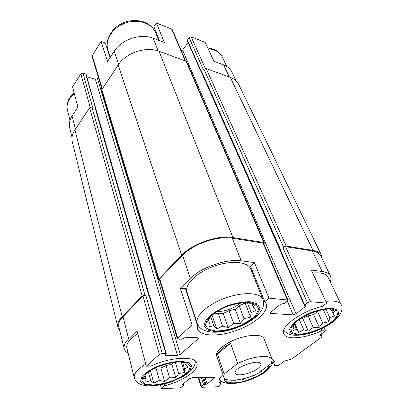 <?xml version="1.0" encoding="UTF-8"?>
<svg xmlns="http://www.w3.org/2000/svg" width="409" height="409" viewBox="0 0 409 409"><rect width="100%" height="100%" fill="white"/><g stroke="black" fill="none" stroke-linecap="round" stroke-linejoin="round"><path stroke-width="0.61" d="M305.272 315.733L315.809 311.341M157.777 366.735L169.761 363.034M216.177 311.816C225.395 311.438 233.657 308.432 240.957 302.798M312.675 273.033C320.947 272.271 326.034 273.621 327.941 277.092L341.203 304.705C339.414 301.484 334.301 300.364 325.871 301.341M330.221 281.837C331.157 279.592 331.213 277.624 330.406 275.927C329.209 273.575 326.459 272.092 322.144 271.484L311.29 270.058L326.699 303.115L310.344 301.709L307.471 302.711L304.362 305.426L306.024 305.794L305.748 306.264L296.034 313.918L293.227 314.899L270.896 313.437L270.231 313.12L270.722 312.215L280.441 304.265L284.541 303.33L287.374 301.019L287.905 300.037L268.938 298.146L264.776 301.637L250.461 266.136L254.383 262.563L268.938 298.146M252.455 271.085L252.292 272.997M188.339 296.274L187.762 295.763M287.905 300.037L263.718 243.488L263.079 243.099L232.292 238.196L241.249 260.835L254.383 262.563M241.249 260.835C226.576 258.534 201.254 267.292 190.318 278.483L180.359 288.233L185.451 288.682L197.348 325.155L192.138 324.92L180.359 288.233M197.164 323.284L187.02 292.225C184.249 284.833 196.264 272.67 213.498 266.407C230.696 260.052 247.849 261.52 250.645 268.907L262.9 299.368C260.308 292.455 242.834 291.591 225.047 298.156C207.23 304.633 194.587 316.53 197.21 323.427C199.03 328.524 204.065 331.438 212.317 332.159C216.898 332.41 222.199 331.852 228.227 330.492C239.342 327.701 250.282 321.852 255.467 317.292C261.688 311.31 261.837 309.756 262.885 307.471C263.805 304.797 263.81 302.098 262.9 299.368M280.124 250.114L201.673 72.807L201.841 71.943L201.494 72.817L187.189 40.46L189.014 37.505L191.115 36.8L205.149 42.383L213.938 61.238L223.605 64.898L229.388 77.02M159.515 40.629L153.881 26.662L156.381 22.976L164.352 42.459L153.16 38.221C140.64 33.088 121.478 39.484 114.244 51.253L118.625 64.351M110.087 57.628L105.287 42.904L101.135 41.437L107.572 61.493L114.244 51.253M323.979 327.553L325.508 330.937L321.822 330.769L321.029 329M321.822 330.769C305.196 338.514 286.188 340.308 283.79 333.831C279.7 326.97 301.607 310.927 322.548 306.31L326.699 303.115M203.687 377.441L205.875 384.368L203.57 384.833L201.479 386.49L201.146 387.032L201.857 387.267L218.043 386.75L221.116 384.388L219.408 379.225M272.118 359.47L275.078 361.965L274.71 365.528L278.406 365.513L284.419 361.096L291.668 359L321.597 337.169L322.108 336.397L319.864 335.477L320.38 334.7L325.508 330.937M274.71 365.528L272.875 360.804M72.03 137.439L69.678 127.915C68.722 124.004 69.525 120.026 72.081 115.982L77.894 107.061L72.572 86.907L80.808 73.789L90.179 107.276M95.824 108.774L86.12 74.32L85.721 73.952L82.93 73.078L92.592 107.224L91.872 107.02L144.919 295.068L145.762 295.134L143.017 296.085L123.017 316.673L128.646 338.872L136.974 330.717L146.345 366.198L150.793 366.178C169.95 356.868 195.482 355.651 196.928 363.264C199.48 369.976 182.925 381.208 164.628 385.83L161.391 388.55L160.384 384.864M164.628 385.83L164.137 384.051M330.406 275.927L320.641 255.737C319.393 253.273 316.632 251.673 312.348 250.947L285.579 246.683L282.87 247.624L307.471 302.711M232.292 238.196C217.798 235.507 193.104 244.015 182.572 255.359L159.761 278.846L159.454 279.644L177.291 338.718L178.212 339.122L181.744 339.219L185.63 337.364L197.711 337.722L198.559 338.09L198.181 338.841L180.313 354.393L177.475 355.385L165.497 355.298L165.037 355.109L166.233 353.678L162.266 353.453L159.357 354.47L146.345 366.198M192.138 324.92L177.649 337.977L177.291 338.718M128.646 338.872C124.985 342.543 123.508 345.83 124.218 348.734C124.704 350.533 126.013 351.991 128.14 353.115M123.017 316.673C119.469 320.416 118.068 323.805 118.809 326.852L124.218 348.734M161.391 388.55L179.224 387.983L181.754 387.093L183.989 385.13L182.475 385.033L182.087 384.9L182.245 384.624L189.643 378.57L192.225 377.665L214.929 377.476L207.112 383.933L205.875 384.368M216.658 355.942C214.94 351.515 224.357 343.478 237.184 338.846C249.986 334.153 262.445 334.23 264.056 338.693L272.128 359.506L271.423 363.366L257.793 373.509C243.79 380.452 225.272 382.604 223.754 377.113L224.137 374.041L237.69 363.443C247.251 358.954 256.034 356.628 264.03 356.469C268.585 356.551 271.285 357.563 272.128 359.506M264.776 301.637L266.157 303.683C269.321 311.3 255.201 323.688 237.097 330.242C219.04 336.924 200.144 336.622 197.491 328.826L197.348 325.155M221.116 384.388L219.163 382.236C218.508 380.186 219.761 377.65 222.92 374.634M280.042 250.282L202.511 74.704M263.912 243.948L264.367 242.885L186.693 61.723L186.085 61.176L159.045 51.283C145.987 46.094 125.844 52.838 118.186 64.995L101.821 89.525L101.657 90.43L158.6 279.562L159.587 280.078M91.872 107.02L89.648 107.772L74.929 129.837C72.235 133.994 71.376 138.058 72.342 142.035L117.864 327.088L119.622 330.145M201.841 71.943L280.605 249.648L280.053 250.451L304.362 305.426M166.233 353.678L149.587 295.635L148.712 295.359L95.118 107.925L95.89 108.38M322.154 258.861L321.515 255.313C320.232 252.782 317.394 251.141 313.003 250.39L286.228 246.1L283.519 247.041L282.87 247.624M321.515 255.313L238.723 84.479C237.108 81.238 234.296 78.865 230.293 77.352L206.126 68.513L203.933 69.254L203.462 69.852L189.014 37.505M188.104 42.536L182.588 50.072L296.034 313.918M181.305 50.834L182.588 50.072M98.364 77.332L97.511 78.64L180.313 354.393M86.795 76.672L95.425 79.341L97.511 78.64M264.367 242.885L263.728 242.496L232.941 237.563C218.017 234.776 192.542 243.549 181.708 255.247L158.907 278.759L158.6 279.562M144.919 295.068L142.168 296.019L122.179 316.632C118.538 320.472 117.102 323.959 117.864 327.088M149.305 295.421L95.737 108.462L95.118 107.925M201.78 73.063L201.494 72.817M236.121 80.91L231.78 71.938C230.195 68.753 227.47 66.406 223.605 64.898M185.666 61.028L172.225 29.601L171.622 29.039L156.381 22.976M101.135 41.437L92.23 55.614L92.086 56.529L101.979 89.29M82.93 73.078L80.808 73.789M156.478 33.103L156.719 35.435M108.845 52.858L108.293 52.117M145.819 364.204C137.378 369.307 133.554 373.877 134.336 377.921L126.872 348.044C126.008 343.698 129.648 338.954 137.787 333.81M153.068 385.007L145.466 384.138L141.795 381.168L142.946 376.602C146.223 373.008 151.391 369.629 158.462 366.459C166.08 363.78 173.273 362.241 180.042 361.842L187.45 363.023L190.471 366.28L188.702 370.881C185.241 374.332 180.185 377.522 173.539 380.452C166.448 382.962 159.622 384.48 153.068 385.007M146.713 372.906L143.247 378.269L145.793 378.299L145.921 381.98L150.676 380.575L153.779 383.141L159.357 380.385L164.638 381.541L169.536 377.844L175.742 377.645L178.682 373.606L184.362 372.415L184.485 368.729L188.273 367.139L185.364 364.434L186.274 363.197L180.655 361.847M268.856 365.273C269.807 371.51 246.954 382.778 233.723 382.809C228.34 382.89 225.615 381.638 225.553 379.046M233.595 380.232L234.418 381.116L236.366 380.002M241.601 379.112L243.662 379.68L245.625 378.105M251.632 376.137L253.692 376.152L254.562 374.966M260.257 371.679L262.016 371.403L262.169 370.257M215.911 331.039L208.36 329.322L205.308 325.119L207.583 319.158C211.811 314.644 217.936 310.554 225.967 306.888C234.434 303.923 242.179 302.445 249.199 302.456L256.443 304.623L258.677 309.184L255.691 315.14C251.295 319.429 245.354 323.253 237.869 326.602C230.037 329.363 222.721 330.84 215.911 331.039M297.875 334.214L292.138 332.716L290.646 329.01L293.866 323.749C298.314 319.761 304.199 316.142 311.52 312.89C319.035 310.247 325.636 308.907 331.331 308.872L336.75 310.722L337.578 314.715L333.846 319.981C325.441 327.645 308.534 334.322 297.875 334.214M213.253 313.81L211.985 314.858L207.143 321.699L209.316 322.312L208.999 326.806L213.774 325.687L216.75 328.928L222.68 326.091L228.202 327.65L233.672 323.514L240.466 323.366L244.02 318.637L250.538 317.128L251.146 312.64L255.855 310.457L253.13 307.031L254.833 305.068L247.445 302.502L244.239 302.456M295.656 322.057L292.553 325.968L293.713 326.479L292.88 330.472L296.561 329.439L298.682 332.323L303.713 329.766L308.299 331.147L313.253 327.445L319.26 327.302L322.783 323.079L328.862 321.74L329.915 317.752L334.659 315.83L332.752 312.803L334.997 311.101L330.37 309.572L329.542 308.897L327.962 308.856M211.928 314.92L216.75 328.928M210.707 316.73L213.774 325.687M212.465 314.455L218.14 313.161L222.68 326.091M218.14 313.161L223.15 313.468L228.202 327.65M223.15 313.468L229.009 310.676L233.672 323.514M229.009 310.676L235.241 309.255L240.466 323.366M235.241 309.255L239.209 305.814L244.02 318.637M239.209 305.814L245.129 302.997L250.538 317.128M247.246 302.496L251.146 312.64M245.129 302.997L245.308 302.456M251.985 304.091L253.13 307.031M208.447 319.741L209.316 322.312M150.379 370.396L153.779 383.141M148.329 371.699L150.676 380.575M153.539 368.662L155.993 368.064L159.357 380.385M155.993 368.064L160.885 368.028L164.638 381.541M160.885 368.028L166.069 365.6L169.536 377.844M166.069 365.6L171.852 364.189L175.742 377.645M175.313 362.123L178.682 373.606M171.852 364.189L174.05 362.282M181.238 361.965L184.362 372.415M182.526 362.216L184.485 368.729M184.868 362.788L185.364 364.434M145.062 375.513L145.793 378.299M234.106 380.206L234.418 381.116M243.319 378.714L243.662 379.68M253.432 375.436L253.692 376.152M261.714 370.595L262.016 371.403M294.761 323.09L298.682 332.323M294.173 323.81L296.561 329.439M299.214 319.327L303.713 329.766M300.86 318.248L302.737 318.36L308.299 331.147M302.737 318.36L308.141 315.866L313.253 327.445M308.141 315.866L313.565 314.572L319.26 327.302M313.565 314.572L317.548 311.515L322.783 323.079M323.212 309.449L328.862 321.74M317.548 311.515L321.045 309.894M325.891 309.046L329.915 317.752M331.367 309.843L332.752 312.803M293.151 325.145L293.713 326.479M257.854 368.55C251.244 373.79 236.116 376.96 235.216 373.207C232.522 368.034 259.47 358.223 260.845 363.882C261.249 365.155 260.252 366.715 257.854 368.55M224.137 374.041L217.424 354.107C219.152 350.533 223.539 346.934 230.579 343.304L237.69 363.443M217.424 354.107L230.579 343.304M312.348 250.947L322.144 271.484M285.579 246.683L310.344 301.709M263.079 243.099L287.266 299.72M182.572 255.359L190.318 278.483M159.761 278.846L177.649 337.977M143.017 296.085L159.357 354.47M321.009 334.24L321.903 336.239M319.889 335.216L320.073 335.641M203.933 69.254L283.519 247.041M187.281 39.883L201.611 72.245M280.283 249.94L304.639 304.95M305.472 305.63L305.748 306.264M287.322 301.06L293.227 314.899M270.492 312.435L270.896 313.437M197.818 337.727L198.181 338.841M95.425 79.341L177.475 355.385M165.323 354.675L165.497 355.298M149.132 295.39L165.768 353.488M85.721 73.952L95.476 108.027M145.762 295.134L162.266 353.453M183.247 383.8L183.6 384.997M182.332 384.552L182.475 385.033M214.311 377.231L214.577 378.054M205.042 377.41L207.112 383.933M202.624 377.461L204.807 384.399M201.264 377.487L203.57 384.833M198.692 377.538L201.479 386.49M230.293 77.352L313.003 250.39M206.126 68.513L286.228 246.1M186.085 61.176L263.728 242.496M159.045 51.283L232.941 237.563M118.186 64.995L181.708 255.247M101.821 89.525L158.907 278.759M89.648 107.772L142.168 296.019M74.929 129.837L122.179 316.632M191.115 36.8L205.359 68.441M171.622 29.039L185.221 60.864M153.16 38.221L158.217 50.997M92.23 55.614L102.281 88.835M72.081 115.982L75.414 129.111M152.424 385.559L144.438 384.654L140.563 381.546L141.759 376.75C145.19 372.972 150.624 369.419 158.058 366.081C166.069 363.264 173.631 361.648 180.747 361.234L188.518 362.486L191.678 365.912L189.802 370.743C186.161 374.363 180.86 377.706 173.891 380.779C166.458 383.412 159.3 385.002 152.424 385.559M269.884 364.511C271.842 370.922 247.302 383.284 233.058 383.31C226.693 383.386 223.887 381.75 224.643 378.412M69.995 120.307L67.439 110.077C66.151 104.208 68.456 98.743 74.356 93.676M215.119 331.719L207.184 329.925L203.958 325.523L206.33 319.265C210.758 314.516 217.199 310.216 225.645 306.356C234.556 303.238 242.701 301.684 250.073 301.704L257.67 303.989L259.996 308.79L256.847 315.042C252.225 319.541 245.988 323.55 238.145 327.062C229.94 329.956 222.266 331.505 215.119 331.719M297.072 334.823L291.05 333.253L289.46 329.373L292.829 323.846C297.496 319.654 303.683 315.85 311.377 312.425C319.286 309.644 326.229 308.238 332.205 308.207L337.885 310.165L338.744 314.363L334.807 319.889C325.973 327.931 308.268 334.92 297.072 334.823M110.297 57.311L107.966 50.174C104.566 40.486 112.265 27.792 125.006 23.165C137.705 18.42 151.846 23.068 155.589 32.628L158.682 40.312M208.161 48.845C214.996 49.382 219.659 52.035 222.148 56.815L226.791 66.478M321.111 334.163L322.108 336.397M183.529 383.57L183.989 385.13M198.201 377.548L201.146 387.032M134.336 377.921C134.934 380.058 136.228 381.791 138.211 383.115C141.376 385.048 145.476 385.978 150.512 385.902C157.107 385.871 166.284 383.76 171.703 381.781L183.176 376.505C191.581 371.208 195.604 366.024 195.246 360.948M219.5 379.015C220.972 381.842 224.822 383.381 231.049 383.627C239.853 383.305 248.933 380.825 258.294 376.183C267.972 371.592 274.045 363.938 272.803 359.767M67.439 110.077C66.084 103.697 68.313 97.935 74.126 92.797M283.774 330.16C286.085 333.284 289.557 334.961 294.189 335.201C297.716 335.426 301.878 335.017 306.678 333.984C316.377 331.745 327.43 326.091 331.433 323.044C340.61 316.714 343.78 308.759 341.203 304.705M107.966 50.174C104.566 40.2 111.401 27.909 123.089 22.924C129.234 20.251 137.623 19.417 145.599 22.582C150.502 25.164 153.835 28.512 155.589 32.628M207.792 48.052C214.628 48.712 219.413 51.631 222.148 56.815M223.754 377.113L216.632 355.866"/></g></svg>
